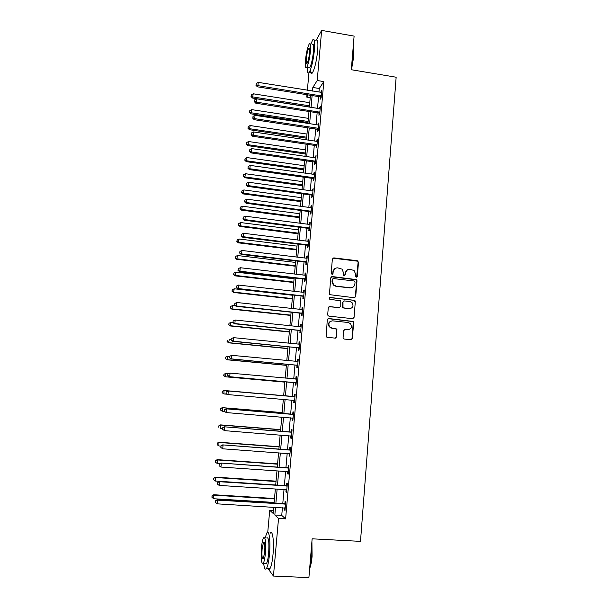<?xml version="1.0" encoding="UTF-8"?>
<svg xmlns="http://www.w3.org/2000/svg" width="608" height="608" viewBox="0 0 608 608"><rect width="100%" height="100%" fill="white"/><g stroke="black" fill="none" stroke-linecap="round" stroke-linejoin="round"><path stroke-width="0.91" d="M356.364 277.164L357.344 276.336L358.484 262.2L357.291 260.718L333.792 257.876L332.363 259.046L331.17 273.266L332.014 274.314L333.017 273.486L333.169 271.639C333.64 269.07 335.16 267.809 337.729 267.854L342.038 269.146L343.535 272.863L343.702 275.5L344.227 275.743L345.215 274.915L345.367 273.076C345.838 270.514 347.343 269.26 349.896 269.298L354.092 270.507L355.672 274.292L355.528 276.123L356.364 277.164M356.63 277.157L358.112 262.39L357.58 261.182L332.834 258.149M332.356 274.292L333.169 271.639M344.531 275.728L345.367 273.076M343.079 337.554L343.391 338.557L344.288 339.051L350.938 339.728L352.366 338.504L353.643 322.529L353.278 321.472L328.715 318.516L327.271 319.74L326.2 336.764L327.142 337.303L335.236 338.132L336.672 336.9L336.931 329.027L332.021 328.122L329.582 326.762C328.084 323.388 329.095 321.419 332.629 320.849L348.255 322.506L350.527 323.684C352.23 327.074 351.28 329.095 347.67 329.749L345.07 329.475L343.642 330.699L343.079 337.554M316.365 39.953L321.647 30.4L354.107 36.1L351.302 69.722L396.15 77.224L360.491 541.363L312.14 538.81L308.902 577.6L273.448 576.057L267.961 568.556M321.647 30.4L317.216 80.507L312.831 87.468L312.512 91.086M282.416 507.741L281.74 515.409L285.608 518.875L323.806 81.586L317.216 80.507M285.608 518.875L278.532 518.464L273.448 576.057M354.312 297.753L355.726 296.56L356.995 280.774L356.516 279.612L332.226 276.541L330.798 277.727L329.468 293.611L329.832 294.675L354.312 297.753M355.323 301.591L354.046 317.467L352.632 318.676L328.913 316.145L328.016 315.658L327.697 314.648L328.274 307.8L329.711 306.592L339.348 307.64L340.776 306.44L340.769 300.838L329.924 299.311L329.323 299.007L330.083 297.426L354.905 300.481L355.323 301.591L354.046 317.467M323.806 81.586L319.276 88.502L318.957 92.12M318.569 96.573L317.528 108.346M317.14 112.761L316.099 124.655M315.712 129.018L314.655 141.041M314.275 145.358L313.211 157.51M312.831 161.774L311.752 174.055M311.38 178.266L310.293 190.676M309.928 194.834L308.826 207.374M308.461 211.485L307.344 224.162M306.994 228.213L305.862 241.019M305.512 245.024L304.372 257.967M304.03 261.919L302.875 274.991M302.533 278.89L301.37 292.106M301.036 295.944L299.858 309.297M299.531 313.082L298.346 326.572M298.011 330.304L296.818 343.938M296.491 347.616L295.283 361.38M294.964 365.005L293.74 378.913M293.428 382.478L292.19 396.522M291.878 400.072L290.639 414.154M290.32 417.795L289.081 431.87M288.754 435.602L287.516 449.677M287.181 453.507L285.942 467.567M285.6 471.496L284.362 485.549M284.012 489.577L282.773 503.622M320.53 97.052L320.348 99.15L321.1 98.048L321.784 90.273L320.933 92.439M319.116 113.225L318.926 115.338L319.679 114.296L320.363 106.484L319.61 107.563L319.512 108.657L320.18 108.604M317.688 129.481L317.505 131.602L318.25 130.621L318.942 122.778L318.083 124.959L318.752 124.898M318.44 128.493L317.809 128.235L317.718 129.139M316.259 145.814L316.069 147.942L316.814 147.022L317.505 139.141L316.646 141.337L317.315 141.276M317.004 144.886L316.358 144.628L316.289 145.487M314.822 162.222L314.632 164.358L315.37 163.506L316.069 155.587L315.324 156.469L315.21 157.799L315.879 157.73M315.56 161.356L314.914 161.097L314.845 161.91M313.378 178.706L313.188 180.857L313.926 180.067L314.617 172.11L313.88 172.93L313.758 174.336L314.427 174.26M314.108 177.908L313.462 177.65L313.401 178.41M311.927 195.274L311.737 197.433L312.466 196.703L313.166 188.708L312.436 189.468L312.299 190.95L312.976 190.874M310.468 211.918L310.278 214.084L311 213.423L311.706 205.39L310.977 206.082L310.84 207.64L311.516 207.564M309.001 228.638L308.811 230.82L309.533 230.227L310.24 222.148L309.51 222.779L309.373 224.42L310.05 224.337M307.526 245.442L307.336 247.638L308.051 247.106L308.765 238.99L308.043 239.552L307.891 241.277L308.575 241.194M306.044 262.329L305.854 264.533L306.569 264.07L307.283 255.915L306.569 256.409L306.409 258.21L307.093 258.126M304.562 279.292L304.365 281.512L305.079 281.116L305.794 272.924L305.079 273.349L304.92 275.234L305.604 275.143M303.065 296.339L302.875 298.566L303.574 298.239L304.296 290.008L303.59 290.366L303.415 292.334L304.106 292.235M301.568 313.477L301.37 315.712L302.07 315.453L302.799 307.177L302.092 307.473L301.91 309.518L302.602 309.419M300.056 330.691L299.858 332.933L300.557 332.751L301.287 324.436L300.588 324.657L300.398 326.785L301.089 326.686M298.543 347.989L298.346 350.246L299.037 350.124L299.767 341.772L299.075 341.924L298.878 344.143L299.569 344.037M297.016 365.37L296.818 367.635L297.51 367.589L298.239 359.199L297.548 359.282L297.35 361.54M229.543 356.296L229.406 357.709L229.543 356.296L231.777 355.338L298.042 361.471M295.488 382.835L295.29 385.115L295.974 385.145L296.712 376.709L296.02 376.717L295.822 378.989M293.945 400.391L293.748 402.686L294.424 402.785L295.169 394.303L294.485 394.242L294.287 396.53M292.402 418.03L292.197 420.333L292.874 420.508L293.618 411.988L292.942 411.852L292.744 414.147M291.521 435.997L290.844 435.769L290.647 438.072L291.316 438.322L292.068 429.757L291.392 429.544L291.194 431.855M289.279 453.659L289.081 455.901L289.75 456.22L290.502 447.617L289.834 447.328L289.628 449.654M288.382 471.861L287.698 471.641L287.516 473.814L288.177 474.21L288.929 465.561L288.268 465.204L288.063 467.537M286.801 489.934L286.117 489.706L285.935 491.819L286.588 492.29L287.348 483.603L286.695 483.162L286.49 485.511M284.529 507.87L284.354 509.914L285 510.462L285.768 501.729L285.114 501.22L284.909 503.568M267.74 532.357L269.724 510.234L273.167 513.448L273.722 507.224M273.433 510.454L269.724 510.234M310.224 97.652L306.759 97.105L306.972 94.726M307.374 90.258L308.948 72.694M308.142 94.916L306.759 97.105M274.094 503.09L275.348 489.014M275.705 484.986L276.959 470.904M277.309 466.967L278.57 452.876M278.912 449.038L280.166 434.94M280.501 431.201L281.755 417.096M282.082 413.448L283.336 399.334M283.655 395.778L284.909 381.71M285.228 378.146L286.474 364.2M286.794 360.574L288.025 346.78M288.352 343.094L289.568 329.437M289.902 325.698L291.11 312.185M291.445 308.393L292.638 295.017M292.98 291.164L294.158 277.924M294.508 274.026L295.678 260.923M296.028 256.964L297.183 243.998M297.54 239.985L298.688 227.156M299.045 223.09L300.177 210.398M300.55 206.279L301.667 193.716M302.039 189.544L303.149 177.11M303.521 172.892L304.616 160.588M304.996 156.324L306.082 144.149M306.47 139.825L307.542 127.779M307.929 123.409L308.993 111.492M309.388 107.076L310.437 95.281M275.515 507.33L274.831 515.006L278.532 518.464M312.117 95.547L311.068 107.335M310.673 111.75L309.616 123.667M309.229 128.037L308.157 140.076M307.77 144.392L306.69 156.568M306.31 160.831L305.216 173.136M304.844 177.354L303.742 189.78M303.369 193.944L302.252 206.507M301.887 210.619L300.762 223.311M300.398 227.377L299.258 240.198M298.9 244.211L297.753 257.169M297.396 261.128L296.233 274.223M295.891 278.13L294.713 291.361M294.371 295.207L293.178 308.575M292.843 312.368L291.642 325.88M291.308 329.62L290.1 343.269M289.773 346.948L288.542 360.742M288.222 364.367L286.984 378.305M286.664 381.87L285.418 395.937M285.099 399.486L283.845 413.592M283.526 417.24L282.272 431.338M281.937 435.077L280.683 449.168M280.341 453.006L279.095 467.088M278.745 471.025L277.491 485.1M277.134 489.128L275.88 503.204M319.276 88.502L312.831 87.468M281.74 515.409L274.831 515.006M321.024 91.405L321.678 91.512M319.61 107.563L320.264 107.662M318.189 123.789L318.843 123.888M316.76 140.091L317.414 140.19M315.324 156.469L315.978 156.568M313.88 172.93L314.541 173.022M312.436 189.468L313.09 189.559M310.977 206.082L311.638 206.173M309.51 222.779L310.179 222.862M308.043 239.552L308.704 239.636M306.569 256.409L307.23 256.492M305.079 273.349L305.748 273.425M303.59 290.366L304.258 290.442M302.092 307.473L302.761 307.542M300.588 324.657L301.256 324.725M299.075 341.924L299.752 341.992M297.548 359.282L298.232 359.343M296.02 376.717L296.704 376.778M293.748 402.686L294.432 402.739M292.197 420.333L292.889 420.386M290.647 438.072L291.331 438.125M289.081 455.901L289.773 455.947M287.516 473.814L288.207 473.86M285.935 491.819L286.626 491.864M284.354 509.914L285.046 509.952M347.442 269.785L345.017 273.25M335.16 268.402L332.842 271.814M354.692 297.738L355.361 296.689L356.622 280.934L356.151 279.771L331.345 276.762M355.049 282.028L354.213 280.987L333.518 278.586L332.523 279.422L332.356 281.367L333.64 284.894L336.209 286.148L350.375 287.766C352.929 287.797 354.434 286.535 354.897 283.966L355.049 282.028M332.865 278.768L332.523 279.422M352.184 287.569L350.018 287.918L335.874 286.3L333.306 285.046L332.029 281.527L332.188 279.581M352.914 318.676L353.689 317.566M339.72 307.625L328.974 306.728M354.958 301.712L353.757 300.23L329.483 297.563M349.304 308.727C352.997 308.028 353.902 305.976 352.017 302.571L349.889 301.53L344.409 300.922L342.988 302.123L342.988 307.709L348.946 308.841L350.52 308.644M343.664 301.066L342.988 302.123M348.946 308.841L342.638 307.823L342.638 302.244M348.589 329.718L344.478 329.559M331.155 321.016C328.449 322.217 327.818 324.155 329.255 326.846L332.021 328.122M335.449 338.132L336.338 336.969L336.589 329.11L331.694 328.206M351.105 339.735L352.002 338.572L353.278 322.62L352.914 321.564L328.039 318.63M309.776 102.706L253.255 93.792L252.472 98.04L309.396 106.955M251.21 96.072L251.34 94.802L251.028 96.505L251.21 96.072L252.951 96.953L309.502 105.83M251.34 94.802L253.255 93.792M252.472 98.04L251.028 96.505M321.29 95.935L257.914 85.652L258.233 82.369L321.602 92.378M321.161 97.409L319.892 96.786L257.397 86.822L257.914 85.652L256.105 84.74L256.234 83.425L256.105 84.74M255.9 85.211L257.397 86.822M258.233 82.369L256.234 83.425M308.385 118.355L251.712 109.63L250.937 113.833L308.005 122.558M249.668 111.902L249.789 110.633L249.478 112.32L249.668 111.902L251.408 112.807L308.104 121.486M249.789 110.633L251.712 109.63M250.937 113.833L249.478 112.32M306.979 134.064L250.162 125.544L249.386 129.702L306.614 138.229M248.11 127.817L248.231 126.54L247.927 128.204L248.11 127.817L249.85 128.736L306.698 137.218M248.231 126.54L250.162 125.544M249.386 129.702L247.927 128.204M305.573 149.857L248.604 141.527L247.828 145.639L305.208 153.968M246.544 143.8L246.673 142.515L246.369 144.164L246.544 143.8L248.292 144.734L305.292 153.018M246.673 142.515L248.604 141.527M247.828 145.639L246.369 144.164M319.869 112.176L256.318 102.114L256.637 98.815L319.512 108.657M319.74 113.59L318.47 112.966L255.808 103.223L256.318 102.114L254.501 101.179L254.63 99.864L254.501 101.179M254.304 101.627L255.808 103.223M256.637 98.815L254.63 99.864M318.318 129.838L317.064 129.223L317.794 128.227L254.714 118.651L255.033 115.338L318.083 124.959M317.064 129.223L254.212 119.7L254.714 118.651L252.898 117.709L253.027 116.379L252.898 117.709M252.7 118.127L254.212 119.7M255.033 115.338L253.027 116.379M316.89 146.171L315.613 145.555L316.358 144.628L253.103 135.272L253.43 131.944L316.646 141.337M315.613 145.555L252.609 136.253L253.103 135.272L251.286 134.307L251.416 132.977L251.286 134.307M251.089 134.702L252.609 136.253M253.43 131.944L251.416 132.977M304.16 165.718L247.038 157.586L246.27 161.652L303.802 169.784M244.978 159.851L245.108 158.566L244.796 160.193L244.978 159.851L246.726 160.808L303.878 168.895M245.108 158.566L247.038 157.586M246.27 161.652L244.796 160.193M315.453 162.579L314.176 161.964L314.914 161.097L251.484 151.977L251.811 148.626L315.202 157.799M314.176 161.964L250.99 152.889L251.484 151.977L249.66 150.997L249.797 149.652L249.66 150.997M249.47 151.362L250.99 152.889M251.811 148.626L249.797 149.652M353.18 47.204C353.894 48.883 354.069 52.068 353.704 56.772L351.47 69.753M351.363 68.985L353.423 56.552C353.75 52.44 353.658 49.423 353.157 47.492M307.162 67.458C307.177 72.367 307.861 74.009 309.206 72.367C311.501 68.149 313.242 60.663 314.435 49.902C315.043 41.359 314.458 38.038 312.664 39.93L310.81 44.285M310.354 70.042C310.589 73.37 311.273 74.328 312.406 72.899C314.739 68.689 316.502 61.21 317.688 50.464C318.296 41.922 317.68 38.593 315.856 40.485M312.147 44.521C313.439 43.153 313.865 45.554 313.424 51.703C312.565 59.432 311.311 64.82 309.654 67.868L308.484 67.678M310.437 51.194C310.886 45.038 310.475 42.644 309.206 44.012C307.557 47.135 306.318 52.516 305.474 60.162C305.018 66.318 305.429 68.719 306.713 67.382C308.34 64.326 309.578 58.93 310.437 51.194M306.341 58.604C306.044 62.571 306.31 64.121 307.131 63.255C308.188 61.279 308.986 57.798 309.533 52.828C309.829 48.86 309.563 47.318 308.742 48.192C307.686 50.198 306.88 53.664 306.341 58.604M311.912 541.508L312.102 556.252C311.615 561.693 310.802 565.782 309.662 568.51M309.723 567.72C310.68 564.878 311.364 561.078 311.775 556.32L311.79 542.99M263.667 563.335C264.237 568.434 265.172 570.152 266.464 568.488C267.778 566.238 268.782 561.496 269.481 554.26C270.72 541.196 269.093 529.036 266.813 533.018L265.156 537.844M268.227 568.571C268.751 569.544 269.336 569.567 269.967 568.647C271.305 566.398 272.316 561.663 273.015 554.435C274.246 541.386 272.559 529.226 270.233 533.201M266.737 537.928C268.645 536.917 269.291 542.024 268.652 553.234C268.151 558.433 267.429 561.845 266.486 563.472L265.263 563.411M265.415 553.075C266.061 541.857 265.445 536.75 263.568 537.768C262.641 539.402 261.926 542.807 261.425 547.968C260.756 559.079 261.364 564.201 263.272 563.32C264.199 561.693 264.913 558.281 265.415 553.075M262.116 548.849C261.683 556.024 262.086 559.322 263.302 558.744L264.693 552.148C265.111 544.928 264.708 541.637 263.5 542.275L262.116 548.849M302.738 181.648L245.465 173.721L244.705 177.741L302.381 185.668M243.398 175.986L243.527 174.694L243.223 176.305L245.153 176.958L302.457 184.847M243.527 174.694L245.465 173.721M244.705 177.741L243.223 176.305M301.317 197.653L243.884 189.932L243.124 193.899L300.96 201.628M241.817 192.196L241.946 190.897L241.642 192.485L243.572 193.177L301.028 200.868M241.946 190.897L243.884 189.932M243.124 193.899L241.642 192.485M299.881 213.735L242.303 206.211L241.543 210.14L299.531 217.664M240.228 208.476L240.35 207.168L240.054 208.742L241.984 209.479L299.592 216.965M240.35 207.168L242.303 206.211M241.543 210.14L240.054 208.742M298.444 229.892L240.707 222.574L239.947 226.457L298.095 233.768M238.625 224.838L238.754 223.524L238.458 225.074L240.388 225.857L298.156 233.13M238.754 223.524L240.707 222.574M239.947 226.457L238.458 225.074M296.993 246.126L239.104 239.012L238.351 242.843L296.651 249.949M237.021 241.27L237.15 239.955L236.854 241.49L238.784 242.311L296.704 249.379M237.15 239.955L239.104 239.012M238.351 242.843L236.854 241.49M314.009 179.064L312.732 178.448L313.462 177.65L249.858 168.758L250.184 165.399L313.751 174.336M312.732 178.448L249.371 169.609L249.858 168.758L248.034 167.755L248.163 166.417L248.034 167.755M247.844 168.097L249.371 169.609M250.184 165.399L248.163 166.417M312.656 194.537L248.224 185.622L248.55 182.24L312.299 190.95M312.558 195.624L311.273 195.016L247.745 186.405L248.224 185.622L246.4 184.604L246.529 183.251L246.4 184.604M246.21 184.916L247.745 186.405M248.55 182.24L246.529 183.251M311.197 211.242L246.582 202.57L246.909 199.173L310.832 207.64M311.106 212.268L309.814 211.66L246.103 203.285L246.582 202.57L244.75 201.529L244.88 200.176L244.75 201.529M244.56 201.818L246.103 203.285M246.909 199.173L244.88 200.176M309.723 228.03L244.933 219.602L245.26 216.19L309.366 224.42M309.639 228.988L308.347 228.388L244.462 220.248L244.933 219.602L243.101 218.546L243.23 217.178L243.101 218.546M242.911 218.804L244.462 220.248M245.26 216.19L243.23 217.178M308.248 244.902L243.276 236.71L243.603 233.282L307.884 241.27M308.172 245.792L306.873 245.191L242.805 237.295L243.276 236.71L241.437 235.638L241.566 234.262L241.437 235.638M241.254 235.874L242.805 237.295M243.603 233.282L241.566 234.262M295.541 262.428L237.492 255.527L236.748 259.312L295.207 266.205M235.402 257.784L235.532 256.462L235.235 257.974L237.173 258.841L295.252 265.696M235.532 256.462L237.492 255.527M236.748 259.312L235.235 257.974M306.766 261.858L241.604 253.908L241.938 250.466L306.402 258.21M306.69 262.679L305.391 262.078L241.148 254.418L241.604 253.908L239.765 252.814L239.902 251.438L239.765 252.814M239.582 253.019L241.148 254.418M241.938 250.466L239.902 251.438M294.082 278.814L235.874 272.126L235.129 275.857L293.748 282.538M233.784 274.375L233.913 273.045L233.616 274.542L235.547 275.447L293.786 282.097M233.913 273.045L235.874 272.126M235.129 275.857L233.616 274.542M305.269 278.89L239.932 271.191L240.266 267.725L304.912 275.226M305.208 279.642L303.901 279.049L239.476 271.632L239.932 271.191L238.085 270.074L238.222 268.69L238.085 270.074M237.91 270.256L239.476 271.632M240.266 267.725L238.222 268.69M292.615 295.268L234.247 288.792L233.51 292.478L292.288 298.946M232.157 291.05L232.286 289.712L231.99 291.186L233.92 292.136L292.319 298.566M232.286 289.712L234.247 288.792M233.51 292.478L231.99 291.186M303.772 296.005L238.252 288.557L238.587 285.076L303.415 292.334M303.711 296.689L302.404 296.096L237.804 288.929L238.252 288.557L236.406 287.424L236.535 286.034L236.406 287.424M236.223 287.576L237.804 288.929M238.587 285.076L236.535 286.034M235.585 305.862L232.613 305.543L231.884 309.183L290.814 315.43M230.516 307.8L230.645 306.455L230.356 307.906L232.286 308.91L290.844 315.119M230.645 306.455L232.613 305.543M231.884 309.183L230.356 307.906M353.332 321.533L352.853 321.495M302.267 313.204L236.558 306.006L236.9 302.51L301.91 309.518M302.214 313.819L300.907 313.234L236.117 306.31L236.558 306.006L234.711 304.859L234.848 303.46L234.711 304.859M234.536 304.98L236.117 306.31M236.9 302.51L234.848 303.46M232.97 322.582L230.979 322.377L230.242 325.964L289.34 331.998M228.874 324.626L229.003 323.274L228.714 324.71L230.645 325.751L289.362 331.748M229.003 323.274L230.979 322.377M230.242 325.964L228.714 324.71M300.755 330.494L234.855 323.547L235.197 320.036L300.39 326.785M300.709 331.033L299.394 330.448L234.422 323.775L234.855 323.547L233.008 322.377L233.145 320.971L233.008 322.377M232.834 322.468L234.422 323.775M235.197 320.036L233.145 320.971M231.184 339.469L229.33 339.287L228.6 342.828L287.858 348.635M227.217 341.536L227.354 340.176L227.065 341.597L228.996 342.684L287.873 348.452M228.6 342.828L227.065 341.597M231.26 338.641L231.124 340.047L231.26 338.641L233.495 337.645L298.87 344.143M231.428 338.572L233.495 337.645L233.153 341.179L232.72 341.331L297.874 347.746L299.197 348.331M299.235 347.86L233.153 341.179L231.291 339.986M298.984 344.143L299.577 343.968M231.124 340.047L232.72 341.331M229.528 356.455L227.673 356.28L226.944 359.769L286.368 365.355M225.56 358.522L225.69 357.162L225.401 358.56L227.339 359.693L286.376 365.241M225.538 357.2L227.278 356.372L225.69 357.162M226.944 359.769L225.401 358.56M228.714 373.601L226.009 373.358L225.287 376.785L284.871 382.151M223.888 375.6L224.025 374.232L223.736 375.6L225.674 376.778L284.878 382.105M223.873 374.239L226.009 373.358L224.025 374.232M225.287 376.785L223.736 375.6M222.346 391.377L222.216 392.753L222.346 391.377L224.337 390.511L283.67 395.656L223.957 390.465L224.002 393.954L227.172 394.227M222.216 392.753L224.002 393.954L222.064 392.73M222.201 391.354L223.957 390.465M282.158 412.581L222.277 407.634L222.315 411.206L224.39 411.38M282.15 412.665L222.657 407.748L220.514 408.553L220.529 409.99L220.666 408.606M220.529 409.99L221.943 411.076L220.385 409.936M220.514 408.553L222.277 407.634M280.645 429.605L220.598 424.886L220.628 428.549L222.505 428.693M280.63 429.757L220.962 425.076L218.827 425.843L218.834 427.302L218.971 425.919M218.827 425.843L220.598 424.886M279.118 446.705L218.903 442.221L218.926 445.968L220.81 446.105M279.095 446.926L219.268 442.48L217.132 443.209L217.132 444.706L217.269 443.316M218.926 445.968L217.132 444.706M217.132 443.209L218.903 442.221M277.59 463.881L217.208 459.64L217.223 463.478L219.853 463.661M277.56 464.185L217.565 459.967L215.422 460.659L215.422 462.194L215.559 460.796M217.223 463.478L215.422 462.194M215.422 460.659L217.208 459.64M276.047 481.148L215.498 477.143L215.506 481.065L285.775 485.64L287.204 485.268M276.017 481.521L215.848 477.546L213.704 478.2L213.704 479.773L213.849 478.359M215.506 481.065L213.704 479.773M213.704 478.2L215.498 477.143M229.71 356.258L231.777 355.338L231.435 358.887L231.01 358.971L296.354 365.134L297.669 365.712M297.707 365.317L231.435 358.887L229.573 357.679M297.259 361.57L298.057 361.327M229.406 357.709L231.01 358.971M227.818 374.042L227.681 375.463L227.818 374.042L230.052 373.122L296.506 378.997M227.985 374.034L230.052 373.122L229.71 376.694L229.292 376.702L294.819 382.607L296.142 383.177M296.172 382.858L229.71 376.694L227.848 375.463M295.526 379.08L296.529 378.776M227.681 375.463L229.292 376.702M294.264 396.712L227.909 390.952L294.971 396.598M226.252 391.902L228.319 390.997L227.97 394.584L225.948 393.308L226.252 391.902L225.948 393.308M294.629 400.482L227.97 394.584L226.108 393.33M293.588 396.644L294.994 396.302M294.606 400.733L293.558 400.216M227.909 390.952L226.085 391.879M292.714 414.413L226.176 408.834L293.421 414.291M224.504 409.853L226.579 408.964L226.229 412.566L224.2 411.236L224.504 409.853L224.2 411.236M293.079 418.198L226.229 412.566L224.36 411.297M292.038 414.268L293.451 413.919M293.064 418.372L292.243 417.947L292.912 418.106M226.176 408.834L224.344 409.8M291.156 432.197L224.428 426.816L291.863 432.075M222.748 427.895L224.831 427.021L224.481 430.639L222.452 429.263L222.748 427.895L222.452 429.263M291.513 436.096L224.481 430.639L222.612 429.347M290.487 431.976L291.901 431.627M224.428 426.816L222.589 427.812M289.59 450.072L222.68 444.881L290.297 449.95M220.985 446.029L220.848 447.488L220.985 446.029L223.068 445.162L222.718 448.803L289.704 453.766M288.922 449.776L290.343 449.418M289.948 453.91L289.545 453.705M222.68 444.881L220.833 445.922M220.848 447.488L222.718 448.803M288.017 468.038L220.917 463.045L288.724 467.909M219.214 464.261L219.07 465.72L219.214 464.261L221.304 463.402L220.947 467.058L287.698 471.641M287.356 467.666L288.777 467.301M220.917 463.045L219.062 464.117M219.07 465.72L220.947 467.058M217.284 482.402L217.292 484.052L217.284 482.402L219.146 481.293L219.526 481.726L287.143 485.952M217.436 482.577L219.526 481.726L219.169 485.404L286.117 489.706M217.292 484.052L219.169 485.404M274.504 498.499L213.78 494.73L213.78 498.75L274.147 502.436M274.459 498.94L214.13 495.201L211.987 495.824L211.979 497.428L212.116 496.014M213.78 498.75L211.979 497.428M211.987 495.824L213.78 494.73M284.84 504.23L284.194 503.705L217.368 499.639L217.74 500.156L285.555 504.093M215.642 500.992L215.498 502.466L215.642 500.992L217.74 500.156L217.383 503.85L285.205 508.09M284.194 503.705L285.623 503.325M217.368 499.639L215.498 500.787M215.498 502.466L217.383 503.85M321.13 95.844L320.37 96.961M320.644 95.676L319.892 96.786M319.702 112.085L318.957 113.134M319.223 111.91L318.47 112.966M318.273 128.402L317.528 129.39M317.794 128.227L317.049 129.223M316.844 144.795L316.099 145.722M315.4 161.264L314.663 162.131M313.948 177.817L313.211 178.615M312.497 194.446L311.76 195.183M312.003 194.279L311.273 195.016M311.03 211.151L310.3 211.827M310.544 210.991L309.814 211.66M309.563 227.947L308.834 228.547M309.069 227.78L308.347 228.388M308.081 244.811L307.367 245.351M307.587 244.652L306.873 245.191M306.599 261.767L305.885 262.238M306.105 261.607L305.391 262.078M305.11 278.798L304.395 279.201M304.616 278.646L303.901 279.049M303.605 295.921L302.906 296.256M303.111 295.762L302.404 296.096M302.1 313.12L301.401 313.386M301.606 312.968L300.907 313.234M300.588 330.402L299.888 330.6M300.086 330.25L299.394 330.448M299.068 347.776L298.376 347.898M298.566 347.624L297.874 347.746M297.54 365.226L296.848 365.286M297.038 365.081L296.354 365.134M297.867 361.524L297.35 361.578M296.005 382.766L295.321 382.751M295.503 382.622L294.819 382.607M296.332 379.05L295.648 379.05M294.462 400.391L293.778 400.307M294.789 396.659L294.105 396.583M293.238 414.352L292.562 414.208M291.68 432.136L291.012 431.916M290.115 450.004L289.454 449.715M288.542 467.97L287.88 467.598M286.436 486.088L285.775 485.64M286.961 486.02L286.307 485.572M285.372 504.161L284.726 503.637M316.51 144.658L315.765 145.586M315.187 161.166L314.45 162.032M309.48 48.321L308.742 48.192M309.654 67.868L306.713 67.382M309.206 72.367L312.406 72.899M264.275 542.313L263.5 542.275M266.486 563.472L263.272 563.32M266.464 568.488L269.967 568.647M313.857 177.764L313.12 178.57"/></g></svg>
